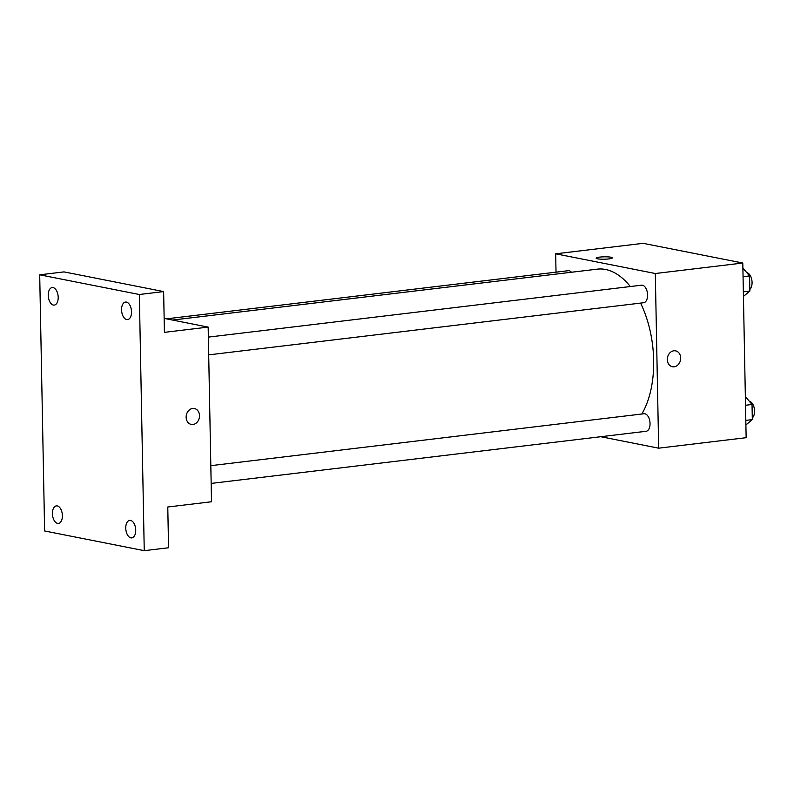 <?xml version="1.0" encoding="UTF-8"?>
<svg xmlns="http://www.w3.org/2000/svg" width="794" height="794" viewBox="0 0 794 794"><rect width="100%" height="100%" fill="white"/><g stroke="black" fill="none" stroke-linecap="round" stroke-linejoin="round"><path stroke-width="1.19" d="M556.028 272.163L555.671 253.812L643.16 243.331L742.797 263.022L746.142 437.683L658.663 448.173L600.75 436.72M555.671 253.812L655.308 273.513L742.797 263.022M655.308 273.513L658.663 448.173M675.565 350.859A8.099 6.62 -78.8 0 1 680.637 359.047A8.099 6.62 -78.8 0 1 674.146 366.808A8.099 6.62 -78.8 0 1 672.429 366.739A8.099 6.62 -78.8 0 1 667.496 357.518A8.099 6.62 -78.8 0 1 675.565 350.859A8.099 6.62 -78.8 0 1 680.647 359.047A8.099 6.62 -78.8 0 1 674.146 366.808A8.099 6.62 -78.8 0 1 672.419 366.739M641.83 414.011A82.427 45.804 -96.8 0 0 640.589 303.1M630.317 286.545A82.427 45.804 -96.8 0 0 597.356 269.146L172.556 320.061M571.481 272.253A8.833 4.903 -96.8 0 0 568.216 270.704L166.442 318.851M208.693 354.868L643.646 302.732A8.833 4.903 -96.8 0 0 647.467 293.383A8.833 4.903 -96.8 0 0 641.552 285.195L208.356 337.113M211.164 483.417L646.118 431.281A8.833 4.903 -96.8 0 0 649.939 421.932A8.833 4.903 -96.8 0 0 644.013 413.743L210.827 465.661M596.135 258.169A8.099 1.201 178.9 0 1 601.842 256.919A8.099 1.201 178.9 0 1 610.914 257.216A8.099 1.201 178.9 0 1 612.333 257.861A8.099 1.201 178.9 0 1 604.254 259.211A8.099 1.201 178.9 0 1 596.135 258.169A8.099 1.201 178.9 0 1 601.832 256.919A8.099 1.201 178.9 0 1 610.914 257.216A8.099 1.201 178.9 0 1 612.333 257.861M208.167 327.098L211.512 501.758L167.772 506.999L168.556 547.761L144.25 550.669L44.623 530.978L39.7 274.813L64.006 271.895L163.633 291.587L164.418 332.349L208.167 327.098L164.15 318.404M39.7 274.813L139.337 294.505L163.633 291.587M139.337 294.505L144.25 550.669M194.391 408.523A8.099 6.62 -78.8 0 1 199.473 416.711A8.099 6.62 -78.8 0 1 192.982 424.472A8.099 6.62 -78.8 0 1 191.255 424.413A8.099 6.62 -78.8 0 1 186.332 415.183A8.099 6.62 -78.8 0 1 194.401 408.523A8.099 6.62 -78.8 0 1 199.473 416.711A8.099 6.62 -78.8 0 1 192.982 424.472A8.099 6.62 -78.8 0 1 191.255 424.413M58.2 297.313A8.833 4.903 83.2 0 1 54.27 305.094A8.833 4.903 83.2 0 1 48.236 295.348A8.833 4.903 83.2 0 1 52.166 287.557A8.833 4.903 83.2 0 1 58.2 297.313M62.389 515.634A8.833 4.903 83.2 0 1 58.458 523.425A8.833 4.903 83.2 0 1 52.424 513.668A8.833 4.903 83.2 0 1 56.354 505.887A8.833 4.903 83.2 0 1 62.389 515.634M135.724 530.134A8.833 4.903 83.2 0 1 131.794 537.915A8.833 4.903 83.2 0 1 125.76 528.159A8.833 4.903 83.2 0 1 129.69 520.378A8.833 4.903 83.2 0 1 135.724 530.134M131.526 311.814A8.833 4.903 83.2 0 1 127.596 319.595A8.833 4.903 83.2 0 1 121.561 309.839A8.833 4.903 83.2 0 1 125.492 302.057A8.833 4.903 83.2 0 1 131.526 311.814M745.358 396.573L752.027 404.483L752.325 419.609L745.903 424.949M745.526 405.268L752.027 404.483M745.814 420.393L752.325 419.609M752.285 417.972A8.833 4.903 -96.8 0 0 754.3 408.503A8.833 4.903 -96.8 0 0 749.298 401.238M742.886 268.025L749.566 275.935L749.854 291.061L743.432 296.4M743.055 276.719L749.566 275.935M743.343 291.845L749.854 291.061M749.824 289.423A8.833 4.903 -96.8 0 0 751.829 279.954A8.833 4.903 -96.8 0 0 746.826 272.689"/></g></svg>
